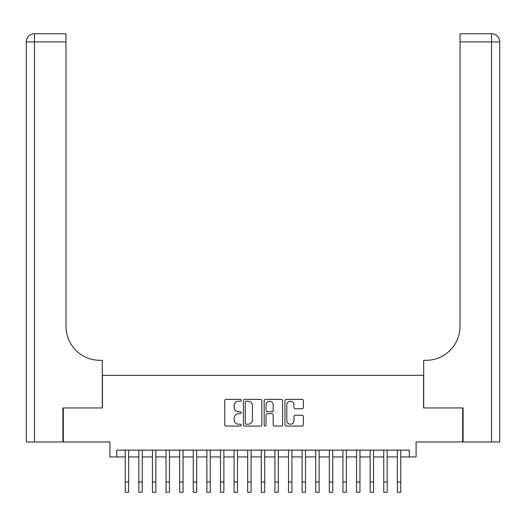 <?xml version="1.0" encoding="UTF-8"?>
<svg xmlns="http://www.w3.org/2000/svg" width="526" height="526" viewBox="0 0 526 526"><rect width="100%" height="100%" fill="white"/><g stroke="black" fill="none" stroke-linecap="round" stroke-linejoin="round"><path stroke-width="0.79" d="M241.23 400.293A0.934 0.934 0 0 0 240.297 399.359L226.101 399.359A1.335 1.335 0 0 0 224.766 400.694L224.766 424.738A1.335 1.335 0 0 0 226.101 426.073L240.297 426.073A0.934 0.934 0 0 0 241.23 425.139A0.934 0.934 0 0 0 240.297 424.199L238.456 424.199A4.274 4.274 0 0 1 234.182 419.926L234.182 417.927A4.274 4.274 0 0 1 238.456 413.653L240.297 413.653A0.934 0.934 0 0 0 241.23 412.713A0.934 0.934 0 0 0 240.297 411.779L238.456 411.779A4.274 4.274 0 0 1 234.182 407.505L234.182 405.5A4.274 4.274 0 0 1 238.456 401.226L240.297 401.226A0.934 0.934 0 0 0 241.23 400.293M302.036 408.774A1.335 1.335 0 0 0 303.37 407.44L303.37 400.694A1.335 1.335 0 0 0 302.036 399.359L286.275 399.359A1.335 1.335 0 0 0 284.941 400.694L284.941 424.738A1.335 1.335 0 0 0 286.275 426.073L302.036 426.073A1.335 1.335 0 0 0 303.37 424.738L303.37 416.585A1.335 1.335 0 0 0 302.036 415.251L295.29 415.251A1.335 1.335 0 0 0 293.955 416.585L293.955 420.629A3.57 3.57 0 0 1 290.378 424.199A3.57 3.57 0 0 1 286.808 420.629L286.808 404.803A3.57 3.57 0 0 1 290.378 401.226A3.57 3.57 0 0 1 293.955 404.803L293.955 407.44A1.335 1.335 0 0 0 295.29 408.774L302.036 408.774M116.719 456.936L116.719 450.138L409.281 450.138L409.281 456.936L416.086 456.936L416.086 441.971L462.689 441.971L462.689 407.952L423.568 407.952L423.568 375.294L102.432 375.294L102.432 407.952L63.311 407.952L63.311 441.971L109.914 441.971L109.914 456.936L125.227 456.936M261.83 400.694A1.335 1.335 0 0 0 260.495 399.359L244.735 399.359A1.335 1.335 0 0 0 243.4 400.694L243.4 424.738A1.335 1.335 0 0 0 244.735 426.073L260.495 426.073A1.335 1.335 0 0 0 261.83 424.738L261.83 400.694M265.505 399.359L281.265 399.359A1.335 1.335 0 0 1 282.6 400.694L282.6 424.738A1.335 1.335 0 0 1 281.265 426.073L274.519 426.073A1.335 1.335 0 0 1 273.185 424.738L273.185 414.988A1.335 1.335 0 0 0 271.85 413.653L267.372 413.653A1.335 1.335 0 0 0 266.038 414.988L266.038 425.139A0.934 0.934 0 0 1 265.104 426.073A0.934 0.934 0 0 1 264.17 425.139L264.17 400.694A1.335 1.335 0 0 1 265.505 399.359M128.627 456.936L138.831 456.936M142.237 456.936L152.441 456.936M155.841 456.936L166.045 456.936M169.451 456.936L179.655 456.936M183.055 456.936L193.266 456.936M196.665 456.936L206.869 456.936M210.268 456.936L220.479 456.936M223.879 456.936L234.083 456.936M237.489 456.936L247.693 456.936M251.093 456.936L261.297 456.936M264.703 456.936L274.907 456.936M278.307 456.936L288.511 456.936M291.917 456.936L302.121 456.936M305.521 456.936L315.731 456.936M319.131 456.936L329.335 456.936M332.734 456.936L342.945 456.936M346.345 456.936L356.549 456.936M359.955 456.936L370.159 456.936M373.559 456.936L383.763 456.936M387.169 456.936L397.373 456.936M400.773 456.936L409.281 456.936M246.201 401.226A0.934 0.934 0 0 0 245.267 402.166L245.267 423.266A0.934 0.934 0 0 0 246.201 424.199L248.14 424.199A4.274 4.274 0 0 0 252.414 419.926L252.414 405.5A4.274 4.274 0 0 0 248.14 401.226L246.201 401.226M273.185 404.869A3.57 3.57 0 0 0 269.614 401.292A3.57 3.57 0 0 0 266.038 404.869L266.038 410.444A1.335 1.335 0 0 0 267.372 411.779L271.85 411.779A1.335 1.335 0 0 0 273.185 410.444L273.185 404.869M125.227 482.046L128.627 482.046L128.627 492.251L125.227 492.251L125.227 450.138M128.627 482.046L128.627 450.138M62.903 407.952L102.294 407.952L102.294 360.33L99.986 360.33A34.019 34.019 0 0 1 65.967 326.311L65.967 41.916L34.466 41.916L34.466 441.971L62.903 441.971L62.903 407.952M34.466 441.971L26.3 441.971L26.3 41.916A8.166 8.166 0 0 1 34.466 33.749L65.967 33.749L65.967 41.916M99.986 360.33A34.019 34.019 0 0 1 65.967 326.311M34.466 33.749A8.166 8.166 0 0 0 26.3 41.916L34.466 41.916L34.466 33.749M499.7 441.971L463.097 441.971L463.097 407.952L423.706 407.952L423.706 360.33L426.014 360.33A34.019 34.019 0 0 0 460.033 326.311L460.033 33.749L491.534 33.749A8.166 8.166 0 0 1 499.7 41.916L499.7 441.971L499.7 41.916L460.033 41.916M426.014 360.33A34.019 34.019 0 0 0 460.033 326.311M138.831 482.046L142.237 482.046L142.237 492.251L138.831 492.251L138.831 450.138M142.237 482.046L142.237 450.138M152.441 482.046L155.841 482.046L155.841 492.251L152.441 492.251L152.441 450.138M155.841 482.046L155.841 450.138M166.045 482.046L169.451 482.046L169.451 492.251L166.045 492.251L166.045 450.138M169.451 482.046L169.451 450.138M179.655 482.046L183.055 482.046L183.055 492.251L179.655 492.251L179.655 450.138M183.055 482.046L183.055 450.138M193.266 482.046L196.665 482.046L196.665 492.251L193.266 492.251L193.266 450.138M196.665 482.046L196.665 450.138M206.869 482.046L210.268 482.046L210.268 492.251L206.869 492.251L206.869 450.138M210.268 482.046L210.268 450.138M220.479 482.046L223.879 482.046L223.879 492.251L220.479 492.251L220.479 450.138M223.879 482.046L223.879 450.138M234.083 482.046L237.489 482.046L237.489 492.251L234.083 492.251L234.083 450.138M237.489 482.046L237.489 450.138M247.693 482.046L251.093 482.046L251.093 492.251L247.693 492.251L247.693 450.138M251.093 482.046L251.093 450.138M261.297 482.046L264.703 482.046L264.703 492.251L261.297 492.251L261.297 450.138M264.703 482.046L264.703 450.138M274.907 482.046L278.307 482.046L278.307 492.251L274.907 492.251L274.907 450.138M278.307 482.046L278.307 450.138M288.511 482.046L291.917 482.046L291.917 492.251L288.511 492.251L288.511 450.138M291.917 482.046L291.917 450.138M302.121 482.046L305.521 482.046L305.521 492.251L302.121 492.251L302.121 450.138M305.521 482.046L305.521 450.138M315.731 482.046L319.131 482.046L319.131 492.251L315.731 492.251L315.731 450.138M319.131 482.046L319.131 450.138M329.335 482.046L332.734 482.046L332.734 492.251L329.335 492.251L329.335 450.138M332.734 482.046L332.734 450.138M342.945 482.046L346.345 482.046L346.345 492.251L342.945 492.251L342.945 450.138M346.345 482.046L346.345 450.138M356.549 482.046L359.955 482.046L359.955 492.251L356.549 492.251L356.549 450.138M359.955 482.046L359.955 450.138M370.159 482.046L373.559 482.046L373.559 492.251L370.159 492.251L370.159 450.138M373.559 482.046L373.559 450.138M383.763 482.046L387.169 482.046L387.169 492.251L383.763 492.251L383.763 450.138M387.169 482.046L387.169 450.138M397.373 482.046L400.773 482.046L400.773 492.251L397.373 492.251L397.373 450.138M400.773 482.046L400.773 450.138M491.534 441.971L491.534 33.749"/></g></svg>

